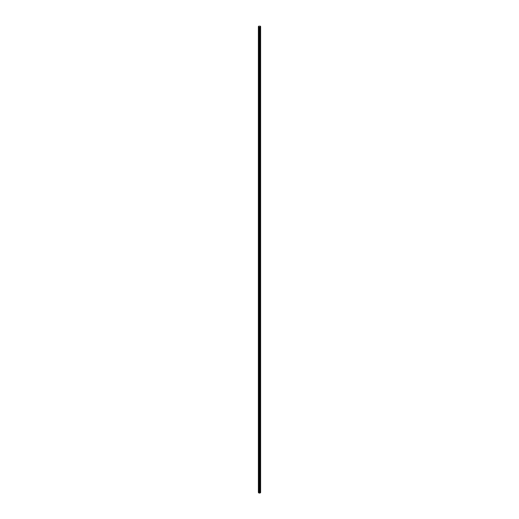 <?xml version="1.0" encoding="UTF-8"?>
<svg xmlns="http://www.w3.org/2000/svg" width="519" height="519" viewBox="0 0 519 519"><rect width="100%" height="100%" fill="white"/><g stroke="black" fill="none" stroke-linecap="round" stroke-linejoin="round"><path stroke-width="0.78" d="M258.657 27.02L258.747 492.92L258.838 27.137A2.589 1.499 0 0 1 259.065 27.189L259.266 27.228A3.717 2.147 0 0 0 259.805 27.228L260.603 26.761A3.717 2.147 0 0 0 260.616 26.605A3.717 2.147 0 0 0 260.609 26.45L260.538 26.339A2.589 1.499 0 0 1 260.363 26.177L258.657 26.171L258.384 26.579L258.838 27.137M258.838 492.959A2.589 1.499 0 0 1 259.065 493.011L259.266 493.05A3.717 2.147 0 0 0 259.805 493.05L260.603 492.589A3.717 2.147 0 0 0 260.616 492.427A3.717 2.147 0 0 0 260.609 492.278M258.657 492.842L258.553 26.936M258.397 492.356L258.553 492.758M259.065 493.011L259.065 27.189M260.46 26.943L260.46 492.765L260.473 26.936M260.382 492.842L260.382 27.02M260.246 492.92L260.246 27.098M260.116 492.966L260.116 27.144M260.097 492.972L260.097 27.15M259.993 493.011L259.993 27.189M259.805 493.05L259.805 27.228M259.266 493.05L259.266 27.228M258.488 492.68L258.488 26.858M258.397 492.453L258.397 26.631M260.603 492.589L260.603 26.761M260.544 492.693L260.544 26.871M258.384 492.401L258.384 26.579M260.616 492.427L260.616 26.605"/></g></svg>
